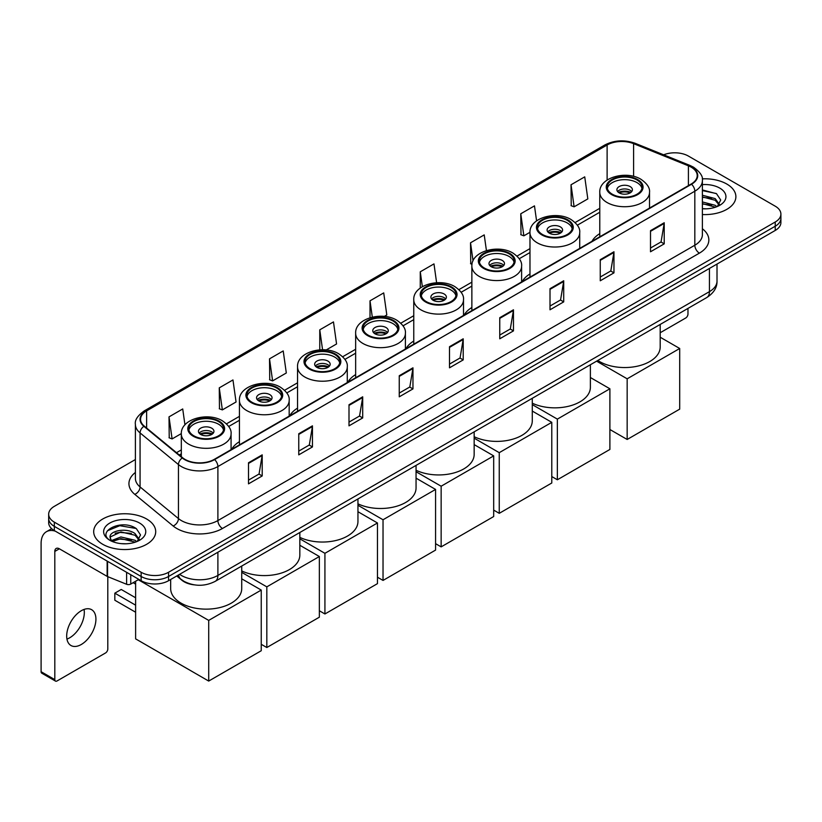 <?xml version="1.0" encoding="UTF-8"?>
<svg xmlns="http://www.w3.org/2000/svg" width="822" height="822" viewBox="0 0 822 822"><rect width="100%" height="100%" fill="white"/><g stroke="black" fill="none" stroke-linecap="round" stroke-linejoin="round"><path stroke-width="1.23" d="M239.438 441.681A34.236 19.769 0 0 0 231.65 449.336M297.543 408.133A34.236 19.769 0 0 0 289.755 415.788M355.649 374.585A34.236 19.769 0 0 0 347.86 382.24M413.764 341.038A34.236 19.769 0 0 0 405.976 348.692M471.869 307.49A34.236 19.769 0 0 0 464.081 315.145M529.974 273.942A34.236 19.769 0 0 0 522.186 281.586M599.783 233.643A34.236 19.769 0 0 0 591.994 241.288M194.187 584.843A19.379 11.189 180 0 1 181.919 580.27L176.73 575.986M135.394 459.539L54.344 506.331A19.379 11.189 0 0 0 48.673 514.243L48.673 522.689A19.379 11.189 0 0 0 54.344 530.601L141.148 580.712A19.379 11.189 0 0 0 168.551 580.712L775.228 230.458A19.379 11.189 0 0 0 780.9 222.536L780.9 218.323A19.379 11.189 0 0 1 775.228 226.235A19.379 11.189 0 0 0 780.9 218.323L780.9 214.1A19.379 11.189 0 0 0 775.228 206.188L688.425 156.077A19.379 11.189 0 0 0 663.642 154.813M48.673 514.243A19.379 11.189 0 0 0 54.344 522.155L141.148 572.266A19.379 11.189 0 0 0 168.551 572.266L168.551 576.489L775.228 226.235L168.551 576.489A19.379 11.189 0 0 1 141.148 576.489A19.379 11.189 0 0 0 168.551 576.489L168.551 580.712M54.344 522.155L54.344 526.378L141.148 576.489L54.344 526.378A19.379 11.189 0 0 1 48.673 518.466A19.379 11.189 0 0 0 54.344 526.378L54.344 530.601M726.802 184.036A31.01 17.899 0 0 0 702.265 178.857A31.01 17.899 0 0 1 726.802 184.036A31.01 17.899 0 0 1 735.885 196.694A31.01 17.899 0 0 0 726.802 184.036M146.624 518.99A31.01 17.899 0 0 0 112.83 515.117A31.01 17.899 0 0 0 93.687 531.649A31.01 17.899 0 0 0 102.771 544.308A31.01 17.899 0 0 0 136.565 548.192A31.01 17.899 0 0 0 155.707 531.649A31.01 17.899 0 0 0 146.624 518.99A31.01 17.899 0 0 0 112.83 515.117A31.01 17.899 0 0 0 93.687 531.649A31.01 17.899 0 0 0 102.771 544.308A31.01 17.899 0 0 0 136.565 548.192A31.01 17.899 0 0 0 155.707 531.649A31.01 17.899 0 0 0 146.624 518.99M691.168 167.154A20.673 11.94 180 0 1 697.22 175.589A20.673 11.94 180 0 1 691.168 184.036L214.234 459.385A20.673 11.94 180 0 1 182.69 457.792L144.302 426.145A20.673 11.94 180 0 1 140.562 419.302A20.673 11.94 180 0 1 146.624 410.856L607.119 144.991A20.673 11.94 180 0 1 633.598 143.655L688.404 165.818A20.673 11.94 180 0 1 691.168 167.154M691.528 166.938A21.187 12.238 0 0 0 688.702 165.571L633.885 143.408A21.187 12.238 0 0 0 606.749 144.785L146.254 410.651A21.187 12.238 0 0 0 143.881 426.32L182.258 457.967A21.187 12.238 0 0 0 214.604 459.601L691.528 184.241A21.187 12.238 0 0 0 691.528 166.938M248.501 462.765L248.501 483.86L262.208 475.948L262.208 454.854L248.501 462.765M248.501 480.12L259.053 474.027L262.146 455.552A5.168 2.98 -120 0 0 262.208 454.854M258.961 474.078L262.208 475.948M298.756 433.749L298.756 454.854L312.452 446.942L312.452 425.837L298.756 433.749M298.756 451.103L309.308 445.01L312.401 426.536A5.168 2.98 -120 0 0 312.452 425.837M309.216 445.062L312.452 446.942M349.001 404.743L349.001 425.837L362.708 417.925L362.708 396.821L349.001 404.743M349.001 422.097L359.553 416.004L362.656 397.529A5.168 2.98 -120 0 0 362.708 396.821M359.461 416.055L362.708 417.925M399.256 375.726L399.256 396.821L412.963 388.909L412.963 367.814L399.256 375.726M399.256 393.08L409.808 386.987L412.901 368.513A5.168 2.98 -120 0 0 412.963 367.814M409.716 387.039L412.963 388.909M650.51 230.663L650.51 251.768L664.217 243.857L664.217 222.752L650.51 230.663M650.51 248.018L661.063 241.925L664.155 223.45A5.168 2.98 -120 0 0 664.217 222.752M660.97 241.976L664.217 243.857M600.255 259.68L600.255 280.775L613.962 272.863L613.962 251.768L600.255 259.68M600.255 277.035L610.818 270.941L613.911 252.467A5.168 2.98 -120 0 0 613.962 251.768M610.725 270.993L613.962 272.863M550.01 288.686L550.01 309.791L563.707 301.88L563.707 280.775L550.01 288.686M550.01 306.041L560.563 299.948L563.656 281.473A5.168 2.98 -120 0 0 563.707 280.775M560.47 300.009L563.707 301.88M499.755 317.703L499.755 338.798L513.462 330.886L513.462 309.791L499.755 317.703M499.755 335.057L510.308 328.964L513.401 310.49A5.168 2.98 -120 0 0 513.462 309.791M510.215 329.016L513.462 330.886M449.5 346.709L449.5 367.814L463.207 359.902L463.207 338.798L449.5 346.709M449.5 364.074L460.063 357.971L463.156 339.507A5.168 2.98 -120 0 0 463.207 338.798M459.971 358.032L463.207 359.902M702.389 214.542A31.01 17.899 0 0 0 735.885 196.694A31.01 17.899 0 0 1 702.389 214.542M168.551 572.266L775.228 222.012A19.379 11.189 0 0 0 780.9 214.1M269.513 358.844L272.606 380.894L286.313 372.983L283.22 350.932L269.513 358.844L269.739 379.815M219.258 387.861L222.361 409.901L236.058 401.989L232.965 379.949L219.258 387.861L219.484 408.832M184.95 424.861L182.72 408.955L169.013 416.867L169.229 437.838M436.616 282.727L433.975 263.893L420.268 271.805L420.268 288.039M486.429 250.587L484.22 234.887L470.523 242.798L470.739 263.77M536.581 220.871L534.475 205.87L520.768 213.782L520.994 234.753M571.023 184.775L574.116 206.815L587.822 198.903L584.73 176.864L571.023 184.775L571.239 205.747M326.19 349.956L336.568 343.966L333.475 321.916L319.768 329.838L319.768 349.864M384.295 316.408L386.813 314.96L383.72 292.909L370.013 300.821L370.013 317.744M370.013 300.821L372.304 317.128M420.268 271.805L422.354 286.673M472.023 264.252L470.523 263.687M470.523 242.798L473.051 260.841M520.768 213.782L523.861 235.832L529.985 232.297M523.861 235.832L520.768 234.671M574.116 206.815L571.023 205.664M319.768 329.838L322.563 349.771M272.606 380.894L269.513 379.733M222.361 409.901L219.258 408.75M169.013 416.867L172.106 438.917L181.333 433.595M172.106 438.917L169.013 437.756M702.389 208.634L706.242 208.829M702.389 201.935L715.191 205.305L716.897 206.671M702.389 203.609L715.5 207.195M702.389 195.235L715.191 198.605L719.394 204.401M702.389 196.91L715.191 200.28L719.055 204.832M702.389 208.767A21.064 12.155 0 0 0 719.764 205.295A21.064 12.155 0 0 0 719.764 188.094A21.064 12.155 0 0 0 702.389 184.621M717.401 206.466L720.699 199.993L716.527 193.704L702.389 189.933M702.389 190.591L716.239 193.509M702.389 197.29L711.585 198.431M702.389 203.99L711.585 205.13M660.189 332.746L685.682 318.022A3.226 1.87 120 0 0 687.973 314.066L687.973 308.414M636.988 179.967A17.447 10.07 0 0 0 617.98 177.788A17.447 10.07 0 0 0 607.211 187.097A17.447 10.07 0 0 0 612.318 194.218A17.447 10.07 0 0 0 631.327 196.396A17.447 10.07 0 0 0 642.095 187.097A17.447 10.07 0 0 0 636.988 179.967M641.941 188.413A17.447 10.07 0 0 0 636.988 182.607A17.447 10.07 0 0 0 619.048 180.193A17.447 10.07 0 0 0 607.355 188.413M597.799 360.468A35.531 20.519 0 0 0 599.526 361.536A35.531 20.519 0 0 0 638.252 365.985A35.531 20.519 0 0 0 660.189 347.028L660.189 324.454M630.135 186.563A7.758 4.48 0 0 0 621.689 185.597A7.758 4.48 0 0 0 616.901 189.728A7.758 4.48 0 0 0 619.172 192.893A7.758 4.48 0 0 0 627.618 193.869A7.758 4.48 0 0 0 632.406 189.728A7.758 4.48 0 0 0 630.135 186.563M631.717 191.577A7.758 4.48 0 0 0 630.135 190.262A7.758 4.48 0 0 0 617.589 191.577M618.391 192.369A10.337 5.97 180 0 1 630.464 192.184L630.464 192.697M619.233 192.934A9.042 5.22 180 0 1 629.529 192.718L630.464 192.184M629.375 193.283L629.529 192.718M627.165 439.472L627.165 378.808L679.702 348.487L679.702 409.14L627.165 439.472L609.893 429.505M627.165 378.808L596.597 361.166M660.189 337.215L679.702 348.487M567.18 220.275A17.447 10.07 0 0 0 548.171 218.087A17.447 10.07 0 0 0 537.403 227.396A17.447 10.07 0 0 0 542.52 234.517A17.447 10.07 0 0 0 561.529 236.695A17.447 10.07 0 0 0 572.297 227.396A17.447 10.07 0 0 0 567.18 220.275M572.143 228.711A17.447 10.07 0 0 0 567.18 222.906A17.447 10.07 0 0 0 549.25 220.491A17.447 10.07 0 0 0 537.557 228.711M532.276 403.17A35.531 20.519 0 0 0 570.026 405.883A35.531 20.519 0 0 0 590.381 387.337L590.381 364.752M560.327 226.862A7.758 4.48 0 0 0 551.881 225.896A7.758 4.48 0 0 0 547.092 230.026A7.758 4.48 0 0 0 549.363 233.191A7.758 4.48 0 0 0 557.819 234.167A7.758 4.48 0 0 0 562.597 230.026A7.758 4.48 0 0 0 560.327 226.862M561.909 231.876A7.758 4.48 0 0 0 560.327 230.561A7.758 4.48 0 0 0 547.791 231.876M548.582 232.667A10.337 5.97 180 0 1 560.655 232.482L560.655 232.996M549.435 233.232A9.042 5.22 180 0 1 559.731 233.016L560.655 232.482M559.577 233.582L559.731 233.016M557.357 479.781L557.357 419.117L609.893 388.785L609.893 449.449L557.357 479.781L551.788 476.555M557.357 419.117L532.276 404.63M590.381 377.514L609.893 388.785M509.075 253.823A17.447 10.07 0 0 0 490.066 251.635A17.447 10.07 0 0 0 479.298 260.944A17.447 10.07 0 0 0 484.405 268.064A17.447 10.07 0 0 0 503.413 270.243A17.447 10.07 0 0 0 514.182 260.944A17.447 10.07 0 0 0 509.075 253.823M514.038 262.259A17.447 10.07 0 0 0 509.075 256.454A17.447 10.07 0 0 0 491.135 254.039A17.447 10.07 0 0 0 479.452 262.259M474.16 436.718A35.531 20.519 0 0 0 511.911 439.431A35.531 20.519 0 0 0 532.276 420.885L532.276 398.3M502.221 260.41A7.758 4.48 0 0 0 493.775 259.444A7.758 4.48 0 0 0 488.987 263.574A7.758 4.48 0 0 0 491.258 266.749A7.758 4.48 0 0 0 499.704 267.715A7.758 4.48 0 0 0 504.492 263.574A7.758 4.48 0 0 0 502.221 260.41M503.804 265.424A7.758 4.48 0 0 0 502.221 264.109A7.758 4.48 0 0 0 489.676 265.424M490.477 266.215A10.337 5.97 180 0 1 502.55 266.03L502.55 266.544M491.33 266.78A9.042 5.22 180 0 1 501.615 266.564L502.55 266.03M501.461 267.129L501.615 266.564M499.252 513.329L499.252 452.665L551.788 422.333L551.788 482.997L499.252 513.329L493.683 510.102M499.252 452.665L474.16 438.177M532.276 411.062L551.788 422.333M450.97 287.371A17.447 10.07 0 0 0 431.961 285.183A17.447 10.07 0 0 0 421.193 294.492A17.447 10.07 0 0 0 426.299 301.612A17.447 10.07 0 0 0 445.308 303.791A17.447 10.07 0 0 0 456.076 294.492A17.447 10.07 0 0 0 450.97 287.371M455.922 295.807A17.447 10.07 0 0 0 450.97 290.012A17.447 10.07 0 0 0 433.03 287.587A17.447 10.07 0 0 0 421.337 295.807M416.055 470.266A35.531 20.519 0 0 0 453.806 472.979A35.531 20.519 0 0 0 474.16 454.432L474.16 431.848M444.116 293.968A7.758 4.48 0 0 0 435.67 292.992A7.758 4.48 0 0 0 430.882 297.132A7.758 4.48 0 0 0 433.153 300.297A7.758 4.48 0 0 0 441.599 301.263A7.758 4.48 0 0 0 446.387 297.132A7.758 4.48 0 0 0 444.116 293.968M445.699 298.972A7.758 4.48 0 0 0 444.116 297.656A7.758 4.48 0 0 0 431.571 298.972M432.372 299.763A10.337 5.97 180 0 1 444.445 299.578L444.445 300.092M433.215 300.328A9.042 5.22 180 0 1 443.51 300.112L444.445 299.578M443.356 300.677L443.51 300.112M441.147 546.877L441.147 486.213L493.683 455.881L493.683 516.545L441.147 546.877L435.568 543.661M441.147 486.213L416.055 471.725M474.16 444.61L493.683 455.881M392.854 320.919A17.447 10.07 0 0 0 373.846 318.731A17.447 10.07 0 0 0 363.077 328.04A17.447 10.07 0 0 0 368.184 335.16A17.447 10.07 0 0 0 387.203 337.339A17.447 10.07 0 0 0 397.971 328.04A17.447 10.07 0 0 0 392.854 320.919M397.817 329.355A17.447 10.07 0 0 0 392.854 323.56A17.447 10.07 0 0 0 374.924 321.135A17.447 10.07 0 0 0 363.232 329.355M357.95 503.824A35.531 20.519 0 0 0 395.701 506.527A35.531 20.519 0 0 0 416.055 487.98L416.055 465.396M386.001 327.516A7.758 4.48 0 0 0 377.555 326.54A7.758 4.48 0 0 0 372.767 330.68A7.758 4.48 0 0 0 375.038 333.845A7.758 4.48 0 0 0 383.494 334.811A7.758 4.48 0 0 0 388.272 330.68A7.758 4.48 0 0 0 386.001 327.516M387.583 332.52A7.758 4.48 0 0 0 386.001 331.204A7.758 4.48 0 0 0 373.465 332.52M374.257 333.311A10.337 5.97 180 0 1 386.33 333.126L386.33 333.64M375.109 333.876A9.042 5.22 180 0 1 385.405 333.66L386.33 333.126M385.251 334.225L385.405 333.66M383.031 580.424L383.031 519.761L435.568 489.429L435.568 550.093L383.031 580.424L377.462 577.208M383.031 519.761L357.95 505.273M416.055 478.157L435.568 489.429M334.749 354.467A17.447 10.07 0 0 0 315.74 352.289A17.447 10.07 0 0 0 304.972 361.588A17.447 10.07 0 0 0 310.079 368.708A17.447 10.07 0 0 0 329.088 370.897A17.447 10.07 0 0 0 339.856 361.588A17.447 10.07 0 0 0 334.749 354.467M339.712 362.903A17.447 10.07 0 0 0 334.749 357.108A17.447 10.07 0 0 0 316.809 354.693A17.447 10.07 0 0 0 305.126 362.903M299.835 537.372A35.531 20.519 0 0 0 337.585 540.075A35.531 20.519 0 0 0 357.95 521.528L357.95 498.944M327.896 361.063A7.758 4.48 0 0 0 319.45 360.087A7.758 4.48 0 0 0 314.662 364.228A7.758 4.48 0 0 0 316.932 367.393A7.758 4.48 0 0 0 325.378 368.359A7.758 4.48 0 0 0 330.167 364.228A7.758 4.48 0 0 0 327.896 361.063M329.478 366.067A7.758 4.48 0 0 0 327.896 364.752A7.758 4.48 0 0 0 315.35 366.067M316.151 366.859A10.337 5.97 180 0 1 328.225 366.674L328.225 367.187M316.994 367.424A9.042 5.22 180 0 1 327.29 367.208L328.225 366.674M327.135 367.773L327.29 367.208M324.926 613.972L324.926 553.309L377.462 522.977L377.462 583.641L324.926 613.972L319.357 610.756M324.926 553.309L299.835 538.821M357.95 511.705L377.462 522.977M276.644 388.015A17.447 10.07 0 0 0 257.635 385.837A17.447 10.07 0 0 0 246.867 395.135A17.447 10.07 0 0 0 251.974 402.256A17.447 10.07 0 0 0 270.983 404.445A17.447 10.07 0 0 0 281.751 395.135A17.447 10.07 0 0 0 276.644 388.015M281.597 396.451A17.447 10.07 0 0 0 276.644 390.656A17.447 10.07 0 0 0 258.704 388.241A17.447 10.07 0 0 0 247.011 396.451M241.73 570.92A35.531 20.519 0 0 0 279.48 573.622A35.531 20.519 0 0 0 299.835 555.076L299.835 532.492M269.791 394.611A7.758 4.48 0 0 0 261.345 393.635A7.758 4.48 0 0 0 256.556 397.776A7.758 4.48 0 0 0 258.827 400.941A7.758 4.48 0 0 0 267.273 401.907A7.758 4.48 0 0 0 272.061 397.776A7.758 4.48 0 0 0 269.791 394.611M271.373 399.615A7.758 4.48 0 0 0 269.791 398.3A7.758 4.48 0 0 0 257.245 399.615M258.046 400.406A10.337 5.97 180 0 1 270.119 400.222L270.119 400.735M258.889 400.972A9.042 5.22 180 0 1 269.184 400.766L270.119 400.222M269.03 401.321L269.184 400.766M266.821 647.52L266.821 586.857L319.357 556.525L319.357 617.188L266.821 647.52L261.242 644.304M266.821 586.857L241.73 572.369M299.835 545.263L319.357 556.525M218.529 421.563A17.447 10.07 0 0 0 199.52 419.384A17.447 10.07 0 0 0 188.752 428.683A17.447 10.07 0 0 0 193.858 435.804A17.447 10.07 0 0 0 212.877 437.992A17.447 10.07 0 0 0 223.646 428.683A17.447 10.07 0 0 0 218.529 421.563M223.492 430.009A17.447 10.07 0 0 0 218.529 424.203A17.447 10.07 0 0 0 200.599 421.789A17.447 10.07 0 0 0 188.906 430.009M170.668 579.489L170.668 588.624A35.531 20.519 0 0 0 181.076 603.132A35.531 20.519 0 0 0 219.793 607.581A35.531 20.519 0 0 0 241.73 588.624L241.73 566.039M211.675 428.159A7.758 4.48 0 0 0 203.229 427.183A7.758 4.48 0 0 0 198.441 431.324A7.758 4.48 0 0 0 200.712 434.489A7.758 4.48 0 0 0 209.168 435.455A7.758 4.48 0 0 0 213.946 431.324A7.758 4.48 0 0 0 211.675 428.159M213.258 433.173A7.758 4.48 0 0 0 211.675 431.848A7.758 4.48 0 0 0 199.14 433.173M199.931 433.965A10.337 5.97 180 0 1 212.004 433.769L212.004 434.283M200.784 434.53A9.042 5.22 180 0 1 211.079 434.314L212.004 433.769M210.925 434.869L211.079 434.314M135.62 612.226L114.833 600.235L114.833 593.165L135.62 605.167M208.706 681.068L208.706 620.404L261.242 590.073L261.242 650.736L208.706 681.068L135.62 638.869L135.62 581.267M208.706 620.404L138.271 579.736M241.73 578.811L261.242 590.073M114.833 593.165L121.224 589.466L135.62 597.779M84.06 609.431A20.673 11.94 -60 0 1 69.706 637.79A20.673 11.94 -60 0 1 66.942 639.084M81.296 644.489A20.673 11.94 120 0 0 94.807 626.272A20.673 11.94 120 0 0 91.643 609.698A20.673 11.94 120 0 0 81.296 610.725A20.673 11.94 120 0 0 67.794 628.943A20.673 11.94 120 0 0 70.959 645.506A20.673 11.94 120 0 0 81.296 644.489M130.749 574.712L130.749 584.072L138.856 579.387M55.31 531.156A25.842 14.919 -120 0 0 46.453 531.69A25.842 14.919 -120 0 0 41.1 543.527L41.1 671.708L54.807 679.619L54.807 551.439A6.463 3.73 60 0 1 56.143 548.48A6.463 3.73 60 0 1 59.369 548.798L107.137 576.376L107.137 561.077M54.807 679.619A3.226 1.87 120 0 0 55.475 681.099L41.768 673.187A3.226 1.87 -60 0 1 41.1 671.708M55.475 681.099A3.226 1.87 120 0 0 57.088 680.935L105.514 652.976A3.226 1.87 120 0 0 107.795 649.02L107.795 576.674M130.749 584.072A3.226 1.87 180 0 1 126.619 584.278L107.569 576.582A3.226 1.87 180 0 1 107.137 576.376M121.194 543.64L126.064 543.784M111.515 540.557L120.916 536.961L135.024 540.26L136.729 541.636M112.388 541.451L120.916 538.636L135.332 542.15M111.669 541.205L110.158 537.67A14.601 8.425 0 0 0 112.511 541.575M139.216 539.355L135.024 533.56C126.259 527.025 108.227 531.063 110.158 537.67L110.097 537.023M110.189 537.876L110.6 536.787L120.916 531.937L135.024 535.235L138.887 539.797M137.233 541.431L140.531 534.947L136.36 528.659C121.584 518.035 95.321 532.029 110.487 540.619L111.237 541.071M139.596 523.059A21.064 12.155 0 0 0 109.809 523.059A21.064 12.155 0 0 0 109.809 540.249A21.064 12.155 0 0 0 139.596 540.249A21.064 12.155 0 0 0 139.596 523.059M107.405 530.776L119.776 525.7L136.072 528.464M115.131 533.242L119.776 532.399L131.407 533.396M115.131 539.941L119.776 539.098L131.407 540.095M179.607 574.331A25.842 14.919 0 0 0 181.343 575.431A25.842 14.919 0 0 0 217.892 575.431L709.437 291.646A25.842 14.919 0 0 0 717.01 281.093C717.195 287.505 713.784 292.992 706.766 297.554L215.22 581.349A12.926 7.46 60 0 0 217.892 575.431L217.892 552.23M709.437 268.434L709.437 291.646A12.926 7.46 60 0 1 706.766 297.554M178.559 574.927A12.926 8.641 129.5 0 0 180.819 579.13L176.894 575.893M775.228 230.458L775.228 222.012M141.148 580.712L141.148 572.266M702.389 228.763A32.305 18.649 180 0 1 699.388 253.135L222.464 528.484A6.463 3.73 60 0 1 217.892 520.573L694.826 245.223A25.842 14.919 0 0 0 702.389 234.671L702.389 180.655A25.842 14.919 180 0 1 694.826 191.207A6.463 3.73 -120 0 0 691.528 184.241M222.464 528.484A32.305 18.649 180 0 1 176.781 528.484A32.305 18.649 180 0 1 173.154 525.998L134.777 494.351A32.305 18.649 180 0 1 135.394 472.465M181.343 520.573A25.842 14.919 0 0 0 217.892 520.573L217.892 466.557A25.842 14.919 180 0 1 178.446 464.564L140.069 432.917A25.842 14.919 180 0 1 135.394 424.368L135.394 478.383A25.842 14.919 0 0 0 140.069 486.943L178.446 518.579A25.842 14.919 0 0 0 181.343 520.573M702.389 180.655C703.252 176.617 700.282 172.117 693.48 167.154L690.09 165.499A6.463 3.021 112 0 0 688.702 165.571M690.09 165.499L635.272 143.347C624.576 139.555 614.414 140.11 604.797 144.991A6.463 3.73 60 0 1 606.749 144.785M146.254 410.651A6.463 3.73 -120 0 0 144.302 410.856C137.593 415.675 134.633 420.176 135.394 424.368M143.881 426.32A6.463 4.326 129.5 0 0 140.069 432.917L140.069 486.943A6.463 4.326 -50.5 0 1 134.777 494.351M635.272 143.347A6.463 3.021 112 0 0 633.885 143.408M182.258 457.967A6.463 4.326 129.5 0 0 178.446 464.564L178.446 518.579A6.463 4.326 -50.5 0 1 173.154 525.998M214.604 459.601A6.463 3.73 60 0 1 217.892 466.557L694.826 191.207L694.826 245.223A6.463 3.73 60 0 0 699.388 253.135M146.624 410.856L146.624 428.057M688.404 165.818L688.404 185.628M633.598 143.655L633.598 176.36M607.119 144.991L607.119 180.059M599.783 208.315L575.123 222.546M529.974 248.614L517.017 256.094M471.869 282.162L458.902 289.642M413.764 315.71L400.797 323.19M355.649 349.258L342.692 356.738M297.543 382.805L284.576 390.286M239.438 416.353L226.471 423.844M181.323 449.901L176.494 452.686M449.5 347.377L463.156 339.507M499.755 318.371L513.401 310.49M550.01 289.354L563.656 281.473M600.255 260.348L613.911 252.467M650.51 231.331L664.155 223.45M399.256 376.394L412.901 368.513M349.001 405.41L362.656 397.529M298.756 434.417L312.401 426.536M248.501 463.433L262.146 455.552M611.63 194.609A18.413 10.635 0 0 0 637.677 194.609A18.413 10.635 0 0 0 637.677 179.576A18.413 10.635 0 0 0 611.63 179.576A18.413 10.635 0 0 0 611.63 194.609M649.524 208.079L649.524 192.369A24.876 14.364 180 0 1 634.173 205.634A24.876 14.364 180 0 1 607.068 202.52A24.876 14.364 180 0 1 599.783 192.369L599.783 236.798M541.832 234.907A18.413 10.635 0 0 0 567.868 234.907A18.413 10.635 0 0 0 567.868 219.875A18.413 10.635 0 0 0 541.832 219.875A18.413 10.635 0 0 0 541.832 234.907M579.726 248.378L579.726 232.667A24.876 14.364 180 0 1 564.365 245.932A24.876 14.364 180 0 1 537.259 242.819A24.876 14.364 180 0 1 529.974 232.667L529.974 277.096M483.716 268.455A18.413 10.635 0 0 0 509.763 268.455A18.413 10.635 0 0 0 509.763 253.423A18.413 10.635 0 0 0 483.716 253.423A18.413 10.635 0 0 0 483.716 268.455M521.61 281.925L521.61 266.215A24.876 14.364 180 0 1 506.26 279.48A24.876 14.364 180 0 1 479.154 276.367A24.876 14.364 180 0 1 471.869 266.215L471.869 310.644M425.611 302.003A18.413 10.635 0 0 0 451.648 302.003A18.413 10.635 0 0 0 451.648 286.97A18.413 10.635 0 0 0 425.611 286.97A18.413 10.635 0 0 0 425.611 302.003M463.505 315.473L463.505 299.763A24.876 14.364 180 0 1 448.154 313.028A24.876 14.364 180 0 1 421.049 309.925A24.876 14.364 180 0 1 413.764 299.763L413.764 344.192M367.506 335.561A18.413 10.635 0 0 0 393.543 335.561A18.413 10.635 0 0 0 393.543 320.518A18.413 10.635 0 0 0 367.506 320.518A18.413 10.635 0 0 0 367.506 335.561M405.4 349.021L405.4 333.311A24.876 14.364 180 0 1 390.039 346.586A24.876 14.364 180 0 1 362.934 343.473A24.876 14.364 180 0 1 355.649 333.311L355.649 377.74M309.391 369.109A18.413 10.635 0 0 0 335.438 369.109A18.413 10.635 0 0 0 335.438 354.066A18.413 10.635 0 0 0 309.391 354.066A18.413 10.635 0 0 0 309.391 369.109M347.285 382.569L347.285 366.859A24.876 14.364 180 0 1 331.934 380.134A24.876 14.364 180 0 1 304.828 377.021A24.876 14.364 180 0 1 297.543 366.859L297.543 411.288M251.285 402.657A18.413 10.635 0 0 0 277.322 402.657A18.413 10.635 0 0 0 277.322 387.624A18.413 10.635 0 0 0 251.285 387.624A18.413 10.635 0 0 0 251.285 402.657M289.18 416.117L289.18 400.406A24.876 14.364 180 0 1 273.829 413.682A24.876 14.364 180 0 1 246.723 410.568A24.876 14.364 180 0 1 239.438 400.406L239.438 444.836M193.18 436.205A18.413 10.635 0 0 0 219.217 436.205A18.413 10.635 0 0 0 219.217 421.172A18.413 10.635 0 0 0 193.18 421.172A18.413 10.635 0 0 0 193.18 436.205M231.074 449.665L231.074 433.965A24.876 14.364 180 0 1 215.713 447.23A24.876 14.364 180 0 1 188.608 444.116A24.876 14.364 180 0 1 181.323 433.965L181.323 456.672M54.807 551.439L59.369 548.798M107.569 561.323L107.569 576.582M126.619 584.278L126.619 572.317M215.22 581.349C204.822 586.579 194.424 586.579 184.025 581.349L180.819 579.13M717.01 281.093L717.01 264.067M604.797 144.991L144.302 410.856M599.783 212.24L577.352 225.187M529.974 252.549L519.247 258.735M471.869 286.097L461.142 292.283M413.764 319.645L403.027 325.831M355.649 353.193L344.921 359.389M297.543 386.741L286.816 392.937M239.438 420.289L228.701 426.484M181.323 453.836L179.299 455.008M649.524 192.369C650.068 187.991 647.202 183.614 640.903 179.258C626.241 170.185 598.919 177.46 599.783 192.369M579.726 232.667C580.27 228.29 577.393 223.923 571.095 219.556C556.432 210.483 529.111 217.758 529.974 232.667M521.61 266.215C522.155 261.838 519.288 257.471 512.99 253.104C498.327 244.031 471.006 251.306 471.869 266.215M463.505 299.763C464.05 295.386 461.173 291.019 454.885 286.652C440.222 277.579 412.901 284.864 413.764 299.763M405.4 333.311C405.945 328.934 403.068 324.567 396.769 320.2C382.107 311.127 354.785 318.412 355.649 333.311M347.285 366.859C347.829 362.481 344.963 358.115 338.664 353.748C324.002 344.675 296.68 351.96 297.543 366.859M289.18 400.406C289.724 396.029 286.847 391.662 280.559 387.296C265.896 378.223 238.575 385.508 239.438 400.406M231.074 433.965C231.619 429.577 228.742 425.21 222.443 420.843C207.781 411.771 180.46 419.056 181.323 433.965M135.62 584.123L133.143 582.695M46.453 531.69L51.683 528.669"/></g></svg>
